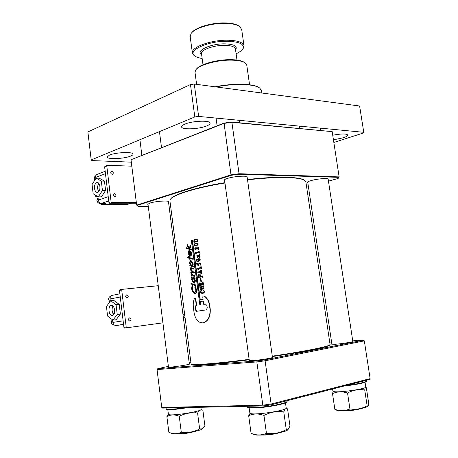 <?xml version="1.0" encoding="UTF-8"?>
<svg xmlns="http://www.w3.org/2000/svg" width="458" height="458" viewBox="0 0 458 458"><rect width="100%" height="100%" fill="white"/><g stroke="black" fill="none" stroke-linecap="round" stroke-linejoin="round"><path stroke-width="0.69" d="M286.198 407.946L286.216 408.044C287.24 410.322 256.446 415.194 250.875 413.614L249.839 412.996L249.141 407.86M202.127 410.036L200.976 409.675M168.533 414.467L166.878 416.534C170.691 414.524 174.819 414.438 179.261 416.27L181.282 432.26C177.744 434.024 174.017 434.195 170.118 432.776L168.842 432.278L166.878 416.534M179.261 416.27C185.147 413.276 191.255 412.211 197.587 413.087L199.631 428.963C193.786 431.997 187.671 433.096 181.282 432.26M197.587 413.087C199.138 410.242 200.902 409.315 202.883 410.305L204.892 425.825L202.447 428.86L199.631 428.963M171.779 433.423L172.122 433.56C175.614 434.986 198.64 431.539 202.19 429.06L202.648 428.728M201.136 409.332L201.148 409.4C202.064 411.307 172.357 416.116 168.847 414.61L168.389 414.238L167.8 409.532M196.511 430.995L190.156 432.684C184.98 433.611 181.024 433.972 178.299 433.772M184.271 433.205L190.643 432.238M284.996 401.248L276.208 403.515M257.602 406.057L249.329 406.235M173.897 407.855L167.256 407.998M113.807 314.4C111.826 311.829 111.552 309.064 112.977 306.104M111.208 305.48L111.191 305.48C107.538 305.933 108.769 316.226 112.382 315.396L112.445 315.39C116.103 314.909 114.809 304.57 111.208 305.48M119.882 293.841L112.45 295.296C110.79 295.691 109.994 296.91 110.069 298.965L110.332 301.181M108.431 303.757L108.649 303.465M110.802 318.516L110.189 318.591L110.115 317.995M110.189 318.591L110.779 318.499M112.548 319.839L112.851 322.415C113.241 324.39 114.271 325.409 115.937 325.472L115.971 325.466M112.949 320.142L116.103 319.741L120.397 314.102L119.235 304.37L113.802 300.425L110.647 300.757L106.445 306.454L107.578 316.072L112.949 320.142L117.237 314.486L116.069 304.719L110.647 300.757M116.418 325.472L123.568 324.533M113.08 315.121L112.84 313.066M112.227 307.908L111.941 305.509M116.069 304.719L119.235 304.37M117.237 314.486L120.397 314.102M333.435 139.822L343.368 137.755C346.414 136.747 347.897 135.843 347.822 135.041C346.282 133.593 341.25 133.65 332.726 135.219M206.552 125.99C209.048 124.977 210.228 124.015 210.079 123.093C210.062 120.116 192.44 120.797 184.883 124.124C182.53 125.114 181.437 126.047 181.591 126.923C181.797 129.9 198.921 129.219 206.552 125.99M130.616 156.104C132.356 155.399 133.169 154.735 133.066 154.106C133.163 151.592 115.794 152.291 109.462 155.113L107.183 157.037C107.264 159.556 124.21 158.84 130.616 156.104M333.836 142.449L363.371 132.997L363.772 132.31L198.623 116.412L194.81 116.945L91.194 159.956L91.869 160.575L131.326 162.166M363.772 132.31L359.61 106.004L194.261 84.032L190.471 84.558L87.879 131.927L91.194 159.956M198.623 116.412L194.261 84.032M194.81 116.945L190.471 84.558M114.511 193.551C116.218 194.398 116.435 195.434 115.158 196.648L114.895 196.677C113.189 195.829 112.971 194.799 114.237 193.579L114.511 193.551M111.821 171.275C113.498 172.122 113.727 173.141 112.519 174.343L112.193 174.384C110.515 173.548 110.281 172.523 111.489 171.315L111.821 171.275M136.415 203.22L109.651 203.318L108.93 202.573L104.642 166.867L105.185 166.151L107.338 165.298L131.824 166.18M136.329 202.516L111.826 202.585L111.105 201.835L106.794 166.014L107.338 165.298M104.642 166.867L106.794 166.014M109.651 203.318L111.826 202.585M108.93 202.573L111.105 201.835M249.284 360.469L252.375 360.686C259.125 360.194 272.934 357.95 272.562 357.417L272.447 357.326M331.89 344.187L335.468 344.273C341.874 343.723 353.238 341.931 352.923 341.525L352.826 341.456M168.452 366.944L170.531 367.121C176.204 366.715 189.83 364.505 189.452 364.058L189.337 363.99M168.384 366.389L157.747 368.667L257.098 360.933L264.592 359.891L363.389 340.174L352.734 340.849M331.678 342.784L329.829 342.956M190.717 362.244L189.154 362.536M370.121 378.623L369.429 379.493L270.861 404.895L263.316 405.937L162.636 408.095L161.737 407.448L262.818 405.187L271.13 404.036L370.121 378.623L364.316 340.866L265.102 360.784L271.13 404.036L270.861 404.895M264.592 359.891L265.102 360.784L256.841 361.929L157.042 369.577L161.737 407.448M257.098 360.933L256.841 361.929L262.818 405.187L263.316 405.937M157.747 368.667L157.042 369.577M363.389 340.174L364.316 340.866M184.677 315.379L183 314.68M183.418 317.921L183.87 317.938L184.866 316.81M184.877 316.896L183.44 318.104M182.977 314.497L184.671 315.293M148.066 204.634L147.745 204.342L149.881 203.071C155.239 201.257 168.699 200.289 168.573 201.709L168.504 201.967M224.638 180.652L224.265 180.292C224.174 179.771 225.187 179.158 227.317 178.471C233.666 176.336 247.291 175.368 247.234 177.023L247.177 177.332M307.822 182.685L307.478 182.393C307.41 181.906 308.589 181.311 311.005 180.607C317.073 178.809 328.289 177.859 328.237 179.135L328.191 179.364M231.662 122.017L332.176 131.635L231.891 122.309L223.905 123.425L131.028 159.733L136.65 205.121L231.004 174.847L224.048 123.082L231.662 122.017L231.891 122.309L239.053 173.725L339.126 176.897L332.176 131.635M131.028 159.733L224.048 123.082M231.261 175.317L231.004 174.847L239.053 173.725L238.933 174.246L231.261 175.317L137.097 205.47L138.098 206.352L148.272 206.283M137.663 206.026L137.097 205.47M328.46 181.15L338.124 178.465L339.126 176.897L338.422 178.07M338.794 177.349L238.933 174.246M169.042 206.14L170.605 206.129M306.665 187.208L308.423 186.715M99.833 203.455L101.447 204.463M98.779 191.524C97.182 188.816 97.193 186.12 98.825 183.452M96.644 182.685C93.392 183.652 94.033 192.818 97.319 192.36L97.777 192.263C101.035 191.352 100.428 182.135 97.142 182.576L96.644 182.685M105.174 171.292L97.371 174.321C96.128 174.796 95.562 175.832 95.665 177.429L95.802 178.597M97.96 196.814L95.785 196.791L95.602 195.245M95.785 196.791L97.314 196.247M97.938 196.614L98.35 200.083C98.756 202.081 99.827 203.18 101.55 203.375L105.586 203.358L102.025 204.566L100.262 203.432M98.321 196.837L101.47 196.848L105.598 190.499L104.47 181.105L99.249 178.191L96.1 178.122L92.064 184.517L93.163 193.808L98.321 196.837L102.437 190.465L101.315 181.042L96.1 178.122M129.906 203.787L126.729 204.514L102.025 204.566M129.03 203.959L131.154 203.266L136.421 203.249M128.131 204.234L126.729 204.514M101.315 181.042L104.47 181.105M102.437 190.465L105.598 190.499M195.389 245.288C194.639 245.185 194.518 244.801 195.028 244.143L196.963 243.564M197.404 244.709C197.93 243.851 197.661 243.479 196.596 243.582L194.736 244.154C194.244 245.036 194.507 245.408 195.509 245.276L197.404 244.709M195.761 245.786L197.867 245.064C198.48 243.685 198.091 243.003 196.7 243.032M194.616 243.805L196.35 243.049C197.787 242.98 198.2 243.656 197.581 245.076L195.835 245.78C194.438 245.872 194.032 245.213 194.616 243.805M197.581 260.934C196.74 260.894 196.574 260.505 197.089 259.778L198.921 259.239M199.476 260.396C199.957 259.48 199.636 259.102 198.509 259.274L196.791 259.795C196.339 260.745 196.659 261.117 197.753 260.911L199.476 260.396M197.93 261.438L199.934 260.751C200.547 259.325 200.123 258.644 198.663 258.701M196.677 259.44L198.285 258.73C199.803 258.61 200.255 259.291 199.654 260.768L198.045 261.426C196.562 261.575 196.104 260.917 196.677 259.44M191.404 364.287L191.541 364.391C193.133 365.73 217.327 363.91 249.186 359.759M272.338 356.553C288.483 354.154 301.896 351.899 312.568 349.786C322.3 347.834 327.911 346.374 329.394 345.406L330.052 344.45M224.958 182.988C194.484 187.963 171.647 195.297 170.09 199.854L169.952 201.062L191.101 364.053C192.681 365.392 217.046 363.538 249.135 359.358M272.281 356.147C288.551 353.736 302.068 351.469 312.814 349.345C322.604 347.387 328.243 345.927 329.726 344.96L329.394 345.406M170.702 198.955C173.422 194.404 195.743 187.425 224.912 182.65M247.48 179.502C263.31 177.744 276.598 177.006 287.355 177.298C296.721 177.612 302.48 178.637 304.627 180.372M247.532 179.839C263.482 178.065 276.872 177.32 287.704 177.601C297.156 177.916 302.95 178.952 305.085 180.704L305.921 182.181M198.509 249.49L195.91 248.179C194.879 248.705 194.868 249.232 195.881 249.753L195.904 249.936C194.415 249.329 194.358 248.574 195.732 247.652C196.093 247.503 196.911 247.904 198.194 248.866L197.627 247.005L198.617 247.154L198.921 249.45L198.509 249.49L198.921 249.45M196.15 248.173C195.171 248.728 195.177 249.249 196.173 249.736L195.904 249.936M195.932 247.646L198.165 248.631M198.995 253.165L199.407 253.125L198.995 253.165L198.657 252.358L196.161 252.896L196.053 253.864L196.459 252.879L198.738 252.387M199.407 253.125L199.127 250.978L198.709 251.018L198.549 251.906L195.217 252.633L195.921 253.892L196.345 253.846M199.568 257.522L198.325 256.457L197.198 257.894L197.02 256.549L197.312 256.818L197.908 256.199L197.163 255.747L196.951 256.056L196.814 255.02L198.091 256.039L199.304 254.459L199.476 255.776L199.236 255.564L198.509 256.262L199.367 256.761L199.848 256.44L199.986 257.482L199.568 257.522L199.986 257.482M198.497 256.566L197.198 257.894M197.146 256.52L197.478 256.68M197.369 255.839L196.951 256.056M196.946 254.992L198.211 255.907M199.304 254.459L199.757 255.764L199.345 255.804M199.327 255.707L198.789 256.251L199.436 256.652M192.079 285.58L192.417 286.261L192.039 288.666C192.389 290.733 193.161 292.072 194.364 292.679L194.994 292.754L195.932 290.063L194.776 287.126L194.988 286.639L196.436 290.229L195.978 293.005L194.415 293.332C192.955 292.599 192.011 290.973 191.599 288.448L192.079 285.58L192.417 285.546L192.755 286.227L192.383 288.632C192.726 290.693 193.499 292.032 194.69 292.639L195.091 292.731M194.988 286.639L195.308 286.605L196.757 290.195L196.305 292.971L195.406 293.423M190.929 283.33L195.955 285.008L196.041 285.672L195.721 285.706L191.02 283.994L190.929 283.33L195.955 285.008M195.154 280.891L194.249 283.164L193.694 283.101L191.61 279.643L191.988 277.697L191.381 277.479L191.295 276.815L195.034 277.96L195.119 278.624L194.181 278.453L195.154 280.891L195.474 280.863L194.444 283.147M194.627 278.601L195.474 280.863M191.009 274.64L191.576 274.846L190.711 272.762L191.278 271.325L190.23 269.075L190.757 267.655L193.453 268.388L193.539 269.052L190.963 268.319L190.643 269.327L192.572 271.651L193.94 272.092L194.026 272.756L191.455 272.023L191.123 273.02L192.944 275.315L194.427 275.802L194.513 276.466L191.095 275.304L191.009 274.64L191.427 274.64M190.992 267.649L193.774 268.365L193.86 269.029L193.539 269.052M191.192 268.325L190.98 269.298L192.898 271.623L194.261 272.063L194.347 272.733L194.026 272.756M191.684 272.029L191.461 272.991L193.27 275.287L194.747 275.773L194.833 276.437L194.513 276.466M189.767 265.102L190.368 265.308L189.423 262.909L190.276 260.596L190.757 260.642L192.944 264.02L192.526 266.006L194.513 266.613L194.604 267.277L189.852 265.76L189.767 265.102L190.23 265.119M190.396 260.585L191.083 260.619L193.265 263.997L192.847 265.983L194.513 266.613M187.505 257.035L188.77 257.47L188.644 256.526L189.045 256.657L189.165 257.602L192.165 258.535L192.251 259.194L189.251 258.26L189.377 259.199L188.977 259.068L188.856 258.129L187.591 257.694L187.505 257.035L188.753 257.322M188.644 256.526L189.377 256.635L189.503 257.573L192.486 258.512L192.572 259.171L192.251 259.194M189.606 258.375L189.709 259.176L189.377 259.199M190.328 251.179L191.627 253.95L190.688 256.165L188.994 255.146L188.112 252.856L188.467 250.904L189.549 250.675L190.179 255.484L190.545 255.512L191.198 253.904L190.202 251.705L190.648 251.156L191.942 253.927L190.871 256.154M189.143 250.612L189.875 250.652L190.643 255.49M186.297 247.749L188.891 248.579L187.236 245.728L187.116 244.784L189.04 248.087L190.459 245.494L190.58 246.444L189.337 248.711L190.94 249.175L191.026 249.839L186.383 248.408L186.297 247.749L186.635 247.726L188.805 248.425M187.116 244.784L187.454 244.761L189.2 247.784M190.459 245.494L190.774 245.477L190.9 246.427L189.664 248.688L191.261 249.158L191.347 249.816L191.026 249.839M201.451 290.389L201.497 290.572C200.02 292.067 200.341 292.828 202.453 292.839C204.291 292.135 204.486 291.265 203.031 290.24L203.1 290.04C204.697 291.511 204.508 292.656 202.528 293.464C201.022 293.378 200.283 292.525 200.312 290.904L201.789 290.538C200.369 291.872 200.564 292.645 202.367 292.857M203.1 290.04L203.381 290.011C204.972 291.488 204.783 292.628 202.814 293.429L202.665 293.446M203.741 289.135L204.159 289.09L203.518 288.826L200.478 289.359L200.335 289.731L203.564 288.843M200.65 288.855L200.043 288.517L200.209 289.754L200.633 289.702M200.386 286.88L199.791 286.605L199.957 287.842L201.606 287.16M199.917 286.582L200.14 286.926L203.741 285.929L203.902 287.166L203.209 286.857L201.755 287.109L201.955 288.626L203.455 288.363L203.718 287.876L203.879 289.113M203.489 287.218L203.902 287.166M202.241 288.574L202.047 287.08L203.272 286.868M203.718 287.876L204.159 289.09M201.239 284.183L199.419 282.918L201.119 284.315L202.934 281.962L203.415 283.456L202.734 283.267L201.371 284.681L202.865 284.412L203.197 283.943L203.644 285.219L203.197 283.943M202.997 283.502L203.415 283.456M202.946 283.313L201.686 284.624M203.043 284.882L199.94 285.414L202.991 284.865L203.644 285.219M200.238 285.386L199.677 285.901L199.511 284.607L199.883 284.979L201.302 284.693L199.636 283.725L199.579 284.155L199.86 283.823M199.677 285.901L200.1 285.849M199.636 284.584L200.106 284.933M199.419 282.918L199.453 284.178L199.877 284.126M200.741 278.189L201.48 281.618L200.885 281.704L200.432 278.246L200.741 278.189L201.194 281.647M200.885 281.704L201.48 281.618M200.638 274.829L200.14 275.338L200.312 276.661L201.846 276.374L202.11 275.722L202.321 277.296L202.001 276.821L198.949 277.393L198.64 277.989L198.222 274.823L199.064 274.594L198.503 275.304L198.72 276.964L200.094 276.701L199.928 275.441L199.345 275.075L200.919 274.806L200.427 275.315L200.598 276.609M202.11 275.722L202.596 277.273L202.184 277.325M198.949 277.393L202.03 276.844M199.247 277.371L198.64 277.989M199.064 274.594L199.379 274.754L198.801 275.281L199.012 276.907M201.302 271.199L200.541 271.565L200.678 272.613L201.4 272.745M201.623 273.415L197.77 272.39L201.32 270.054L201.486 271.354L200.255 271.588L200.392 272.636L201.314 272.791L201.904 272.378L202.035 273.369L201.623 273.415L202.035 273.369M201.32 270.054L201.766 271.331L201.354 271.376M201.073 268.903L201.486 268.857L201.073 268.903L200.73 268.085L198.228 268.583L198.114 269.55L198.52 268.56L200.799 268.107M201.486 268.857L201.199 266.705L200.787 266.745L200.627 267.632L197.278 268.302L197.988 269.573L198.411 269.527M196.711 263.35L197.077 263.493L197.243 264.753L197.999 265.005L199.156 262.972C200.518 263.339 200.947 264.06 200.449 265.142L200.432 264.415L199.367 263.247L198.406 265.394L196.917 264.879L196.711 263.35L197.375 263.476L197.541 264.73L197.999 264.884M199.442 262.955C200.799 263.321 201.228 264.043 200.73 265.125L200.575 265.073M199.602 263.236L198.406 265.394M195.881 239.013C197.163 239.007 197.845 239.963 197.925 241.893L197.238 241.584L194.221 242.276L194.129 242.706L194.518 242.265L197.346 241.612M197.513 241.933L197.925 241.893M197.644 241.898C197.564 239.975 196.883 239.013 195.595 239.024C194.375 239.076 193.791 239.895 193.837 241.486L194.003 242.734L194.427 242.694M202.928 322.907L203.518 322.804C208.31 321.069 210.56 316.558 210.262 309.265L209.712 305.131C209.003 300.906 207.182 297.872 204.257 296.028L203.707 295.988M196.831 311.28L195.801 309.791L195.486 307.352L196.156 305.589L196.648 305.503L195.755 298.679L195.039 298.021M200.295 299.893L192.423 239.975L191.335 240.187L199.831 304.982L200.942 304.816L200.512 301.547L200.203 301.582L203.289 301.083L203.718 304.364L205.636 304.078M200.512 301.547L203.289 301.095M192.039 288.666L192.383 288.632M192.417 286.261L192.755 286.227M194.364 292.679L194.69 292.639M196.436 290.229L196.757 290.195M195.978 293.005L196.305 292.971M195.635 285.036L195.721 285.706M191.295 276.815L195.034 277.96M194.713 277.989L194.799 278.653M193.608 282.437L194.003 282.477L194.707 280.725L193.053 278.075L192.623 278.029L192.005 279.781L193.608 282.437L194.112 282.449M192.852 278.023L192.343 279.746L192.005 279.781M192.343 279.746L193.94 282.403M193.453 268.388L193.774 268.365M190.643 269.327L190.98 269.298M192.572 271.651L192.898 271.623M193.94 272.092L194.261 272.063M191.123 273.02L191.461 272.991M194.427 275.802L194.747 275.773M190.757 260.642L191.083 260.619M192.944 264.02L193.265 263.997M192.526 266.006L192.847 265.983M191.427 265.657L191.833 265.703L192.509 263.905L190.499 261.272L189.824 263.052L191.427 265.657L191.936 265.674M190.717 261.278L189.824 263.052M190.156 263.024L191.759 265.634M189.045 256.657L189.377 256.635M189.165 257.602L189.503 257.573M192.165 258.535L192.486 258.512M191.627 253.95L191.942 253.927M189.549 250.675L189.875 250.652M190.179 255.484L190.505 255.461M188.507 252.953L189.755 255.283L189.223 251.207L188.507 252.953L188.839 252.925L189.326 254.408L188.994 254.43M189.326 254.408L189.709 254.923M189.228 251.282L188.839 252.925M190.58 246.444L190.9 246.427M189.337 248.711L189.664 248.688M190.94 249.175L191.261 249.158M201.497 290.572L201.789 290.538M202.528 293.464L202.814 293.429M202.047 287.08L201.755 287.109M203.461 285.958L203.627 287.195M200.381 287.79L199.957 287.842M200.518 287.355L200.083 287.819M200.22 287.384L201.6 287.137L201.801 288.649L200.398 288.901L200.169 288.494M200.776 289.33L200.478 289.359M199.94 285.414L199.803 285.878M202.934 281.962L203.134 283.479M200.661 275.018L200.947 274.995M200.14 275.338L200.427 275.315M198.766 277.966L199.064 277.937M199.087 274.783L199.379 274.754M198.503 275.304L198.801 275.281M200.255 271.588L200.541 271.565M200.392 272.636L200.678 272.613M201.629 272.401L201.755 273.386M198.812 272.373L200.232 272.636L200.106 271.68L198.812 272.373L200.22 272.556M200.123 271.8L199.11 272.35M200.925 266.722L201.211 268.875M198.52 268.56L198.228 268.583M197.077 263.493L197.375 263.476M197.243 264.753L197.541 264.73M199.568 256.451L199.705 257.493M197.324 257.871L197.616 257.854M197.083 256.033L197.375 256.016M198.846 250.99L199.133 253.137M196.459 252.879L196.161 252.896M197.627 247.005L198.617 247.154M198.343 247.16L198.646 249.461M195.881 249.753L196.173 249.736M194.518 242.265L194.221 242.276M194.203 241.813L197.243 241.108C197.163 239.963 196.665 239.488 195.749 239.677C194.473 239.746 193.957 240.456 194.203 241.813M196.064 239.666L196.035 239.666C194.799 239.734 194.278 240.427 194.473 241.75M196.648 305.503L196.322 305.549L195.429 298.719L194.845 297.992L194.587 298.221C193.345 300.854 192.955 304.009 193.419 307.679L193.946 311.726C195.165 319.398 198.257 323.102 203.215 322.85C208.035 321.104 210.296 316.587 210.004 309.299L209.455 305.165C208.745 300.935 206.913 297.9 203.97 296.057L203.22 296.063L202.745 296.979L203.071 299.44L199.986 299.944L192.12 239.992M200.942 304.816L200.633 304.851L200.203 301.582M199.831 304.982L200.633 304.851M203.718 304.364L205.499 304.089L206.936 305.549L207.262 308.022L206.255 309.854L196.591 311.314L195.463 309.831L195.148 307.398L195.824 305.629L196.322 305.549M189.143 362.478L190.711 362.192M261.421 90.684L259.778 88.108C254.78 83.9 234.45 83.207 215.97 86.911M215.14 86.802C233.551 82.972 254.23 83.568 259.32 87.787M361.545 408.444L357.085 409.618C351.269 410.649 346.66 411.021 343.26 410.729M349.282 410.322L355.603 409.532M129.557 317.886L129.608 317.881C131.389 318.785 131.503 319.867 129.952 321.127L129.895 321.132C128.114 320.216 128.005 319.134 129.557 317.886M126.763 294.809C128.583 295.708 128.715 296.778 127.158 298.032L127.158 298.032C125.332 297.139 125.2 296.068 126.752 294.809L126.763 294.809M124.633 328.071L162.911 322.85L124.633 328.071L123.912 327.384L119.469 290.395L120.013 289.565L158.245 285.712M126.906 327.751L126.179 327.058L121.713 289.943L122.252 289.113M119.469 290.395L121.713 289.943M123.912 327.384L126.179 327.058M280.365 432.495L275.367 433.783C270.134 434.762 265.726 435.174 262.136 435.026M336.71 410.213L337.66 410.505C342.492 411.679 363.921 408.902 367.276 406.652L367.82 406.24M333.178 391.43L332.519 393.628C337.151 391.504 342.16 391.298 347.542 393.004L349.941 408.96C345.132 411.015 340.099 411.141 334.85 409.338L335.474 409.704M332.519 393.628L334.85 409.338M347.542 393.004C353.004 390.061 358.728 389.054 364.728 389.976L367.144 405.817C361.723 408.794 355.992 409.841 349.941 408.96M365.879 387.25L366.331 387.703L368.696 403.189C368.558 405.044 368.272 406.057 367.843 406.223L367.144 405.817M364.728 389.976L365.226 387.531M196.614 84.341L195.016 72.496L195.577 70.217C198.297 65.425 215.18 60.29 229.321 60.141C237.101 60.061 242.431 61.017 245.311 63.009L246.799 65.305M196.31 69.307C199.196 64.675 215.415 59.809 228.971 59.666C236.523 59.586 241.698 60.519 244.503 62.46L244.898 62.729M202.161 58.492C198.846 57.971 196.402 57.136 194.816 55.973C186.732 50.975 206.936 41.151 226.389 41.231C239.477 41.563 244.927 44.157 242.734 49.012C241.606 50.678 239.397 52.269 236.11 53.781M194.444 55.71L192.406 53.128C190.528 47.638 209.712 40.178 226.533 40.218C236.992 40.321 242.814 42.125 243.988 45.628L243.347 48.262L242.62 49.183M192.36 52.785L190.19 36.714L191.009 33.652C194.278 28.385 210.531 23.244 224.162 23.341C231.45 23.387 236.626 24.457 239.694 26.547L241.698 29.564M191.81 32.678C195.297 27.629 210.817 22.808 223.819 22.9C230.889 22.946 235.916 23.988 238.904 26.026L239.196 26.215M250.028 413.311L248.688 415.761C253.389 413.517 258.484 413.414 263.974 415.452L266.442 433.325C261.69 435.426 256.726 435.484 251.539 433.497L251.076 433.32L248.688 415.761M263.974 415.452C270.306 412.108 276.913 410.929 283.783 411.908L286.279 429.633C279.998 433.028 273.386 434.258 266.442 433.325M285.929 408.473L287.555 408.839L290 426.117L287.899 429.827L286.279 429.633M283.783 411.908L285.334 408.851M254.282 434.602L254.419 434.648C258.701 436.382 283.107 433.079 287.452 430.171L288.076 429.73M365.77 386.93L365.782 386.999C366.686 388.728 340.866 392.62 334.472 391.705L332.892 391.126L332.577 388.991M365.272 380.564L358.202 382.384M95.94 175.586L94.961 176.244L94.411 177.389L94.892 180.04M247.211 406.28L247.28 406.801C247.864 407.901 253.125 407.935 263.064 406.91C274.977 405.605 287.321 402.725 286.989 401.391L286.977 401.294M286.622 401.872C287.04 403.177 274.926 406.017 263.213 407.294C251.602 408.324 246.301 408.187 247.291 406.893M263.19 407.299C253.778 408.273 248.642 408.261 247.778 407.265M166.059 408.021L166.139 408.685C166.517 409.492 170.668 409.469 178.586 408.616L186.028 407.591M188.564 407.54L178.757 408.965M188.576 407.54L178.74 408.965C171.074 409.79 167.027 409.813 166.58 409.04M112.158 319.541L111.374 322.272C111.746 324.132 112.714 325.088 114.288 325.146L114.288 325.146C112.645 325.088 111.649 324.132 111.294 322.283L112.13 319.524M112.851 322.415L123.122 320.835M110.069 298.965L120.265 297.024M116.074 325.461L123.546 324.35L115.937 325.472M110.813 296.212C109.325 296.641 108.62 297.792 108.701 299.647L109.811 301.885M98.35 200.083L108.22 196.648M95.665 177.429L105.46 173.662M101.55 203.375L108.729 200.925M97.657 196.797L97.949 196.694M191.564 267.787L191.891 267.758M192.944 275.315L193.27 275.287M197.478 257.362L197.77 257.344M204.257 296.028L203.97 296.057M195.801 309.791L195.463 309.831M195.486 307.352L195.148 307.398M196.184 305.583L195.852 305.623M195.755 298.679L195.429 298.719M134.515 203.255L135.557 203.249M98.052 197.598L96.947 200.352C97.457 202.533 98.642 203.541 100.497 203.381L100.817 203.272L100.497 203.381C98.573 203.558 97.365 202.568 96.867 200.404L98.052 197.598M203.014 64.773L201.52 53.786C200.318 50.18 212.896 45.342 223.882 45.342C230.78 45.388 234.622 46.561 235.418 48.857L235.446 49.075M201.629 54.622C195.24 51.044 209.896 43.791 224.088 43.842C234.061 44.117 237.885 46.143 235.567 49.911M346.557 385.384L346.586 385.384C358.471 383.856 365.089 382.407 366.429 381.039L366.417 380.97M366.091 381.434C365.026 382.774 358.557 384.21 346.689 385.739L346.683 385.739C354.778 384.714 360.532 383.678 363.938 382.625C366.091 381.754 366.921 381.228 366.429 381.039L366.314 380.295M94.84 180.12L94.285 178.563L95.653 175.695M285.477 402.817L286.216 408.044M201.062 409.584L202.373 410.11M172.122 433.56L170.118 432.776M200.873 407.276L201.148 409.4M139.913 139.736L141.86 155.239M147.974 203.924L168.481 367.196M159.458 131.618L161.508 147.55M168.447 201.537L189.36 364.139M195.463 411.605L195.629 412.893M286.903 400.761L286.989 401.391C288.025 402.954 275.504 405.994 263.201 407.299M178.74 408.965C167.863 410.11 165.676 409.469 166.151 408.754M119.864 324.957L116.326 325.483M109.783 301.931L108.615 299.669C108.517 297.94 109.181 296.801 110.601 296.257M137.583 205.957L137.165 205.636M338.76 177.429L339.086 177M131.498 203.266L129.574 203.896M127.599 204.405L128.973 203.959M196.883 243.57L196.596 243.582M198.795 259.257L198.509 259.274M191.541 364.391L191.101 364.053M330.075 344.588L305.858 181.786M195.892 310.959L195.743 309.797M195.6 293.401L195.274 293.435M194.576 283.13L194.249 283.164M191.015 256.142L190.688 256.165M198.337 261.409L198.045 261.426M196.201 248.162L195.91 248.179M196.133 245.769L195.835 245.78M195.749 239.677L196.035 239.666M203.518 322.804L203.215 322.85M196.156 305.589L195.824 305.629M195.177 297.952L194.845 297.992M261.363 90.3L261.753 92.997M135.545 203.249L134.412 203.255M299.395 126.11L299.732 128.372M307.713 181.952L331.924 344.45M320.405 128.137L320.737 130.33M328.128 178.981L352.849 341.594M216.061 118.09L217.121 125.79M224.517 179.759L249.329 360.79M239.173 120.317L239.517 122.75M247.108 176.822L272.47 357.503M337.059 410.357L335.21 409.601M367.276 406.652L367.843 406.223M235.452 49.115L236.998 60.061M194.816 55.973L194.037 55.429M243.988 45.628L241.647 29.209M242.734 49.012L243.347 48.262M249.57 84.77L246.753 64.996M286.164 408.215L286.782 408.467M287.452 430.171L287.899 429.827M254.419 434.648L251.539 433.497M365.055 382.235L365.782 386.999"/></g></svg>
